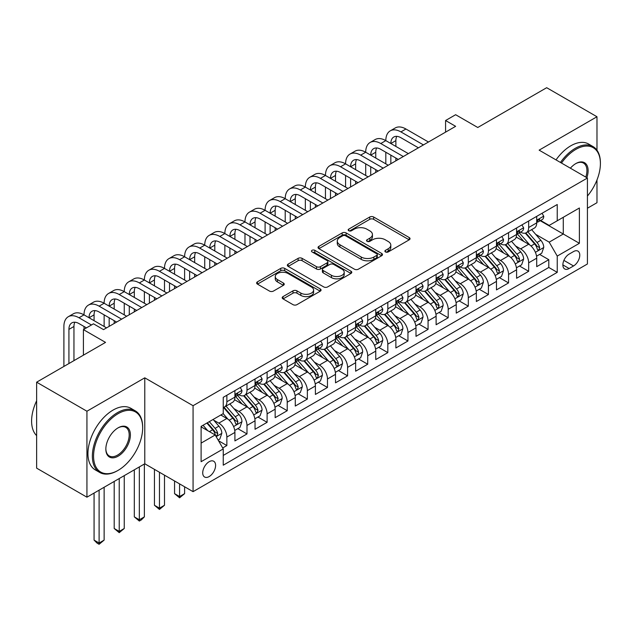 <?xml version="1.0" encoding="UTF-8"?>
<svg xmlns="http://www.w3.org/2000/svg" width="632" height="632" viewBox="0 0 632 632"><rect width="100%" height="100%" fill="white"/><g stroke="black" fill="none" stroke-linecap="round" stroke-linejoin="round"><path stroke-width="0.95" d="M385.473 251.939A1.951 1.13 0 0 0 388.238 251.939L409.22 239.82A2.797 1.612 0 0 0 410.042 238.683A2.797 1.612 0 0 0 409.22 237.545L373.67 217.021A2.797 1.612 0 0 0 369.72 217.021L348.738 229.132A1.951 1.13 0 0 0 348.169 229.93A1.951 1.13 0 0 0 348.738 230.727A1.951 1.13 0 0 0 351.503 230.727L354.22 229.163A8.935 5.159 0 0 1 366.86 229.163L369.823 230.87A8.935 5.159 0 0 1 372.438 234.519A8.935 5.159 0 0 1 369.823 238.169L367.105 239.741A1.951 1.13 0 0 0 366.528 240.539A1.951 1.13 0 0 0 367.105 241.337A1.951 1.13 0 0 0 369.87 241.337L372.588 239.765A8.935 5.159 0 0 1 385.228 239.765L388.19 241.479A8.935 5.159 0 0 1 390.805 245.129A8.935 5.159 0 0 1 388.19 248.771L385.473 250.343A1.951 1.13 0 0 0 384.896 251.141A1.951 1.13 0 0 0 385.473 251.939L385.473 250.343M209.16 476.567A9.109 5.254 120 0 0 215.109 468.541A9.109 5.254 120 0 0 213.711 461.249A9.109 5.254 120 0 0 209.16 461.7A9.109 5.254 120 0 0 203.212 469.718A9.109 5.254 120 0 0 204.61 477.018A9.109 5.254 120 0 0 209.16 476.567M283.025 296.606A2.797 1.612 0 0 0 282.204 297.751A2.797 1.612 0 0 0 283.025 298.889L292.995 304.648A2.797 1.612 0 0 0 296.945 304.648L320.25 291.194A2.797 1.612 0 0 0 321.064 290.048A2.797 1.612 0 0 0 320.25 288.911L284.7 268.387A2.797 1.612 0 0 0 280.75 268.387L257.445 281.84A2.797 1.612 0 0 0 256.632 282.978A2.797 1.612 0 0 0 257.445 284.123L269.493 291.075A2.797 1.612 0 0 0 273.443 291.075L283.42 285.316A2.797 1.612 0 0 0 284.234 284.179A2.797 1.612 0 0 0 283.42 283.041L277.44 279.589A7.473 4.313 0 0 1 275.252 276.54A7.473 4.313 0 0 1 279.865 272.558A7.473 4.313 0 0 1 288.01 273.49L311.41 286.999A7.473 4.313 0 0 1 313.598 290.048A7.473 4.313 0 0 1 308.985 294.038A7.473 4.313 0 0 1 300.848 293.098L296.945 290.846A2.797 1.612 0 0 0 292.995 290.846L283.025 296.606L283.025 298.889M596.979 150.219L596.979 116.746L546.68 87.706L477.768 127.498L455.632 114.716L445.576 120.522L455.632 126.329L103.53 329.62L93.473 323.813L83.408 329.62L83.408 355.176M86.932 411.227L86.932 497.187L144.775 463.785L144.775 377.825L86.932 411.227L36.632 382.186L105.544 342.394L83.408 329.62M144.775 377.825L193.068 405.704L587.42 178.026L587.42 263.986L193.068 491.664L193.068 405.704M596.979 116.746L539.136 150.147L587.42 178.026M354.418 269.185A2.797 1.612 0 0 0 358.368 269.185L381.673 255.731A2.797 1.612 0 0 0 382.486 254.593A2.797 1.612 0 0 0 381.673 253.448L346.123 232.924A2.797 1.612 0 0 0 342.173 232.924L318.868 246.377A2.797 1.612 0 0 0 318.046 247.523A2.797 1.612 0 0 0 318.868 248.66L354.418 269.185M312.832 252.358A1.951 1.13 0 0 1 314.815 252.634L314.815 250.312L350.958 271.183A2.797 1.612 0 0 1 351.779 272.321A2.797 1.612 0 0 1 350.958 273.459L327.653 286.912A2.797 1.612 0 0 1 323.702 286.912L288.153 266.388L288.153 264.113A2.797 1.612 0 0 0 287.339 265.25A2.797 1.612 0 0 0 288.153 266.388M288.153 264.113L298.13 258.354A2.797 1.612 0 0 1 302.08 258.354L316.498 266.672A2.797 1.612 0 0 0 320.448 266.672L327.06 262.857A2.797 1.612 0 0 0 327.882 261.719A2.797 1.612 0 0 0 327.06 260.574L312.05 251.907A1.951 1.13 0 0 1 311.481 251.109A1.951 1.13 0 0 1 312.69 250.067A1.951 1.13 0 0 1 314.815 250.312M86.932 497.187L36.632 468.146L36.632 382.186M587.42 208.228L596.979 202.714L596.979 179.97M222.693 447.962L226.864 445.552L218.514 440.733M213.766 420.217L218.822 423.132A11.384 6.573 60 0 1 226.864 437.067L234.914 432.422L234.914 440.907L246.986 433.931L237.83 428.646M233.887 408.596L238.935 411.511A11.384 6.573 60 0 1 246.986 425.454L255.036 420.809L255.036 429.286L267.107 422.318L257.951 417.033M254.009 396.983L259.057 399.898A11.384 6.573 60 0 1 267.107 413.842L275.157 409.188L275.157 417.673L287.228 410.705L278.072 405.412M274.13 385.362L279.178 388.285A11.384 6.573 60 0 1 287.228 402.221L295.278 397.575L295.278 406.052L307.35 399.084L298.193 393.799M294.251 373.749L299.299 376.664A11.384 6.573 60 0 1 307.35 390.608L315.4 385.962L315.4 394.439L327.471 387.471L318.315 382.186M314.373 362.136L319.421 365.051A11.384 6.573 60 0 1 327.471 378.987L335.513 374.342L335.513 382.826L347.592 375.85L338.436 370.565M334.486 350.515L339.542 353.43A11.384 6.573 60 0 1 347.592 367.374L355.634 362.728L355.634 371.205L367.706 364.237L358.557 358.952M354.607 338.902L359.663 341.817A11.384 6.573 60 0 1 367.706 355.753L375.756 351.108L375.756 359.592L387.827 352.617L378.671 347.331M374.729 327.281L379.785 330.196A11.384 6.573 60 0 1 387.827 344.14L395.877 339.495L395.877 347.971L407.948 341.003L398.792 335.718M394.85 315.668L399.898 318.583A11.384 6.573 60 0 1 407.948 332.527L415.998 327.874L415.998 336.358L428.069 329.391L418.913 324.105M414.971 304.047L420.019 306.97A11.384 6.573 60 0 1 428.069 320.906L436.119 316.261L436.119 324.737L448.191 317.77L439.035 312.485M435.093 292.434L440.141 295.349A11.384 6.573 60 0 1 448.191 309.293L456.241 304.648L456.241 313.124L468.312 306.157L459.156 300.872M455.214 280.821L460.262 283.736A11.384 6.573 60 0 1 468.312 297.672L476.362 293.027L476.362 301.511L488.433 294.536L479.277 289.251M475.327 269.2L480.383 272.115A11.384 6.573 60 0 1 488.433 286.059L496.476 281.414L496.476 289.891L508.555 282.923L499.399 277.638M495.449 257.587L500.505 260.502A11.384 6.573 60 0 1 508.555 274.438L516.597 269.793L516.597 278.278L528.668 271.302L528.668 262.825A11.384 6.573 -120 0 0 520.626 248.89L515.57 245.967M519.52 266.017L528.668 271.302M234.914 432.422A11.384 6.573 -120 0 0 226.864 418.487L220.829 415.003M255.036 420.809A11.384 6.573 -120 0 0 246.986 406.866L234.543 399.685M275.157 409.188A11.384 6.573 -120 0 0 267.107 395.253L254.664 388.064M295.278 397.575A11.384 6.573 -120 0 0 287.228 383.632L274.786 376.451M315.4 385.962A11.384 6.573 -120 0 0 307.35 372.019L294.907 364.838M335.513 374.342A11.384 6.573 -120 0 0 327.471 360.406L315.028 353.217M355.634 362.728A11.384 6.573 -120 0 0 347.592 348.785L335.15 341.604M375.756 351.108A11.384 6.573 -120 0 0 367.706 337.172L355.263 329.983M395.877 339.495A11.384 6.573 -120 0 0 387.827 325.551L375.384 318.37M415.998 327.874A11.384 6.573 -120 0 0 407.948 313.938L395.506 306.757M436.119 316.261A11.384 6.573 -120 0 0 428.069 302.317L415.627 295.136M456.241 304.648A11.384 6.573 -120 0 0 448.191 290.704L435.748 283.523M476.362 293.027A11.384 6.573 -120 0 0 468.312 279.091L455.869 271.902M496.476 281.414A11.384 6.573 -120 0 0 488.433 267.47L475.991 260.289M516.597 269.793A11.384 6.573 -120 0 0 508.555 255.857L496.104 248.668M573.54 251.56L569.116 254.111A8.824 5.096 120 0 0 563.349 261.885A8.824 5.096 120 0 0 564.7 268.956A8.824 5.096 120 0 0 569.116 268.521L573.54 265.961A8.824 5.096 120 0 0 579.299 258.188A8.824 5.096 120 0 0 577.948 251.117A8.824 5.096 120 0 0 573.54 251.56M201.11 443.111L215.196 434.982L223.246 448.918L223.246 465.184L557.242 272.353L557.242 256.086L549.192 242.151L535.691 234.353M223.246 448.918L201.11 461.7L201.11 426.387L223.246 413.604L223.246 397.338L557.242 204.507L557.242 220.773L579.378 207.999L579.378 243.312L557.242 256.086M238.833 394.724L238.935 394.787A11.384 6.573 60 0 0 244.631 395.348L252.682 390.702A11.384 6.573 -120 0 0 255.036 385.496L255.036 378.987M258.954 383.111L259.057 383.174A11.384 6.573 60 0 0 264.753 383.735L272.795 379.089A11.384 6.573 -120 0 0 275.157 373.875L275.157 367.374M279.075 371.49L279.178 371.553A11.384 6.573 60 0 0 284.874 372.114L292.916 367.469A11.384 6.573 -120 0 0 295.278 362.262L295.278 355.753M299.197 359.877L299.299 359.94A11.384 6.573 60 0 0 304.987 360.501L313.038 355.856A11.384 6.573 -120 0 0 315.4 350.642L315.4 344.14M319.318 348.264L319.421 348.319A11.384 6.573 60 0 0 325.109 348.888L333.159 344.235A11.384 6.573 -120 0 0 335.513 339.029L335.513 332.519M339.439 336.643L339.542 336.706A11.384 6.573 60 0 0 345.23 337.267L353.28 332.622A11.384 6.573 -120 0 0 355.634 327.416L355.634 320.906M359.553 325.03L359.663 325.085A11.384 6.573 60 0 0 365.351 325.654L373.401 321.009A11.384 6.573 -120 0 0 375.756 315.795L375.756 309.293M379.674 313.409L379.785 313.472A11.384 6.573 60 0 0 385.473 314.033L393.523 309.388A11.384 6.573 -120 0 0 395.877 304.182L395.877 297.672M399.795 301.796L399.898 301.859A11.384 6.573 60 0 0 405.594 302.42L413.644 297.775A11.384 6.573 -120 0 0 415.998 292.561L415.998 286.059M419.917 290.175L420.019 290.238A11.384 6.573 60 0 0 425.715 290.807L433.757 286.154A11.384 6.573 -120 0 0 436.119 280.948L436.119 274.438M440.038 278.562L440.141 278.625A11.384 6.573 60 0 0 445.837 279.186L453.879 274.541A11.384 6.573 -120 0 0 456.241 269.327L456.241 262.825M460.159 266.949L460.262 267.004A11.384 6.573 60 0 0 465.95 267.573L474 262.928A11.384 6.573 -120 0 0 476.362 257.714L476.362 251.212M480.281 255.328L480.383 255.391A11.384 6.573 60 0 0 486.071 255.952L494.121 251.307A11.384 6.573 -120 0 0 496.476 246.101L496.476 239.591M500.394 243.715L500.505 243.778A11.384 6.573 60 0 0 506.192 244.339L514.243 239.694A11.384 6.573 -120 0 0 516.597 234.48L516.597 227.978M223.246 455.427L548.789 267.47L548.789 259.689L536.718 266.657L536.718 258.18A11.384 6.573 -120 0 0 528.668 244.236L516.226 237.055M520.515 232.094L520.626 232.157A11.384 6.573 -120 0 0 526.314 232.718A11.384 6.573 -120 0 0 528.668 227.512L528.668 221.002M526.314 232.718L534.364 228.073A11.384 6.573 -120 0 0 536.718 222.867L536.718 216.357M226.864 395.253L226.864 401.755A11.384 6.573 60 0 1 224.51 406.969A11.384 6.573 60 0 1 223.246 407.427M224.51 406.969L232.56 402.323A11.384 6.573 -120 0 0 234.914 397.109L234.914 390.608M246.986 383.632L246.986 390.142A11.384 6.573 60 0 1 244.631 395.348M267.107 372.019L267.107 378.521A11.384 6.573 60 0 1 264.753 383.735M287.228 360.398L287.228 366.908A11.384 6.573 60 0 1 284.874 372.114M307.35 348.785L307.35 355.295A11.384 6.573 60 0 1 304.987 360.501M327.471 337.172L327.471 343.674A11.384 6.573 60 0 1 325.109 348.888M347.592 325.551L347.592 332.061A11.384 6.573 60 0 1 345.23 337.267M367.706 313.938L367.706 320.44A11.384 6.573 60 0 1 365.351 325.654M387.827 302.317L387.827 308.827A11.384 6.573 60 0 1 385.473 314.033M407.948 290.704L407.948 297.206A11.384 6.573 60 0 1 405.594 302.42M428.069 279.091L428.069 285.593A11.384 6.573 60 0 1 425.715 290.807M448.191 267.47L448.191 273.98A11.384 6.573 60 0 1 445.837 279.186M468.312 255.857L468.312 262.359A11.384 6.573 60 0 1 465.95 267.573M488.433 244.236L488.433 250.746A11.384 6.573 60 0 1 486.071 255.952M508.555 232.623L508.555 239.125A11.384 6.573 60 0 1 506.192 244.339M508.555 274.438L508.555 282.923M488.433 286.059L488.433 294.536M468.312 297.672L468.312 306.157M448.191 309.293L448.191 317.77M428.069 320.906L428.069 329.391M407.948 332.527L407.948 341.003M387.827 344.14L387.827 352.617M367.706 355.753L367.706 364.237M347.592 367.374L347.592 375.85M327.471 378.987L327.471 387.471M307.35 390.608L307.35 399.084M287.228 402.221L287.228 410.705M267.107 413.842L267.107 422.318M246.986 425.454L246.986 433.931M226.864 437.067L226.864 445.552M215.196 434.982L201.11 426.845M549.192 242.151L563.278 234.014L563.278 217.29L579.378 207.999M540.234 220.71L579.378 243.312M540.637 220.481L549.192 225.419L557.242 220.773M144.775 463.785L193.068 491.664M445.576 120.522L445.576 132.143M539.633 254.404L548.789 259.689M548.789 267.47L557.242 272.353M386.255 252.215L388.19 251.102A8.935 5.159 0 0 0 390.805 247.452L390.805 245.129M372.438 234.519L372.438 236.842A8.935 5.159 0 0 1 369.823 240.492L367.887 241.614M409.181 239.844L373.67 219.344A2.797 1.612 0 0 0 369.72 219.344L349.52 231.004M381.633 255.755L346.123 235.246A2.797 1.612 0 0 0 342.173 235.246L318.907 248.684M376.735 255.391A1.951 1.13 0 0 0 377.304 254.593A1.951 1.13 0 0 0 376.735 253.795L345.53 235.775A1.951 1.13 0 0 0 342.765 235.775L339.898 237.427A8.935 5.159 0 0 0 337.283 241.076A8.935 5.159 0 0 0 339.898 244.726L361.228 257.042A8.935 5.159 0 0 0 373.868 257.042L376.735 255.391L376.735 257.714A1.951 1.13 0 0 0 377.304 256.916L377.304 254.593M337.283 241.076L337.283 243.399A8.935 5.159 0 0 0 339.898 247.049L339.898 244.726M376.735 257.714L373.868 259.365A8.935 5.159 0 0 1 361.228 259.365L339.898 247.049M288.192 266.412L298.13 260.676L298.13 258.354M327.882 261.719L327.882 264.042A2.797 1.612 0 0 1 327.06 265.179L320.448 269.003A2.797 1.612 0 0 1 316.498 269.003L302.08 260.676A2.797 1.612 0 0 0 298.13 260.676M314.815 252.634L350.926 273.482M331.46 275.315A7.473 4.313 0 0 0 339.597 276.247A7.473 4.313 0 0 0 344.211 272.266A7.473 4.313 0 0 0 342.023 269.216L333.775 264.452A2.797 1.612 0 0 0 329.825 264.452L323.213 268.276A2.797 1.612 0 0 0 322.391 269.414A2.797 1.612 0 0 0 323.213 270.551L331.46 275.315L331.46 277.638A7.473 4.313 0 0 0 339.597 278.57A7.473 4.313 0 0 0 344.211 274.588L344.211 272.266M322.391 269.414L322.391 271.736A2.797 1.612 0 0 0 323.213 272.874L323.213 270.551M331.46 277.638L323.213 272.874M313.598 290.048L313.598 292.371A7.473 4.313 0 0 1 308.985 296.361A7.473 4.313 0 0 1 300.848 295.421L296.945 293.169A2.797 1.612 0 0 0 292.995 293.169L283.057 298.912M275.252 276.54L275.252 278.862A7.473 4.313 0 0 0 277.44 281.912L277.44 279.589M283.381 285.34L277.44 281.912M320.211 291.21L284.7 270.709A2.797 1.612 0 0 0 280.75 270.709L257.485 284.139M536.552 256.189L541.75 253.187L543.757 247.373A7.537 4.353 -120 0 0 540.826 240.294L531.631 229.653M529.79 244.971L519.283 232.813M523.809 241.432L517.711 234.369A18.067 10.428 -120 0 0 517.15 233.745M525.287 233.129L534.585 243.897A7.537 4.353 60 0 1 537.279 249.087L537.824 249.988L538.843 249.838L539.688 247.697A7.537 4.353 -120 0 0 537.003 242.498L527.807 231.857M525.832 232.955L535.825 244.521A3.839 2.22 60 0 1 536.797 246.022L539.688 247.697M542.051 213.284L543.757 216.247A7.537 4.353 60 0 1 542.201 219.581L538.377 221.785A7.537 4.353 -120 0 0 539.688 220.047L539.531 219.383M63.895 366.442L63.895 326.483A21.338 12.324 60 0 1 68.311 316.711L73.344 313.812A21.338 12.324 60 0 1 84.016 314.862A21.338 12.324 60 0 1 88.433 305.098L93.465 302.191A21.338 12.324 60 0 1 104.13 303.249A21.338 12.324 60 0 1 108.554 293.477L113.586 290.578A21.338 12.324 60 0 1 124.251 291.636A21.338 12.324 60 0 1 128.675 281.864L133.708 278.957A21.338 12.324 60 0 1 144.373 280.016A21.338 12.324 60 0 1 148.797 270.251L153.821 267.344A21.338 12.324 60 0 1 164.494 268.403A21.338 12.324 60 0 1 168.918 258.63L173.942 255.731A21.338 12.324 60 0 1 184.615 256.782A21.338 12.324 60 0 1 189.031 247.017L194.064 244.11A21.338 12.324 60 0 1 204.736 245.169A21.338 12.324 60 0 1 209.153 235.396L214.185 232.497A21.338 12.324 60 0 1 224.858 233.556A21.338 12.324 60 0 1 229.274 223.783L234.306 220.876A21.338 12.324 60 0 1 244.979 221.935A21.338 12.324 60 0 1 249.395 212.162L254.427 209.263A21.338 12.324 60 0 1 265.092 210.322A21.338 12.324 60 0 1 269.516 200.549L274.549 197.642A21.338 12.324 60 0 1 285.214 198.701A21.338 12.324 60 0 1 289.638 188.936L294.662 186.029A21.338 12.324 60 0 1 305.335 187.088A21.338 12.324 60 0 1 309.759 177.315L314.783 174.416A21.338 12.324 60 0 1 325.456 175.467A21.338 12.324 60 0 1 329.88 165.703L334.905 162.795A21.338 12.324 60 0 1 345.578 163.854A21.338 12.324 60 0 1 349.994 154.082L355.026 151.182A21.338 12.324 60 0 1 365.699 152.241A21.338 12.324 60 0 1 370.115 142.469L375.147 139.561A21.338 12.324 60 0 1 385.82 140.62A21.338 12.324 60 0 1 390.236 130.856L395.269 127.948A21.338 12.324 60 0 1 405.942 129.007L428.472 142.018M390.236 130.856A21.338 12.324 60 0 1 400.909 131.906L423.44 144.918M536.971 222.14L537.003 222.14A7.537 4.353 -120 0 0 538.377 221.785M538.717 219.486L539.688 220.047C539.215 218.917 538.409 219.375 537.279 221.445A7.537 4.353 60 0 1 536.718 222.519M418.416 147.825L400.909 137.721A14.228 8.216 -120 0 0 393.791 137.01A14.228 8.216 -120 0 0 390.845 143.527L395.877 140.62L395.877 146.427M396.77 136.354A14.228 8.216 -120 0 0 395.877 140.62M390.845 155.14L390.845 163.735M395.877 158.047L395.877 160.836M385.82 163.854L385.82 152.241M587.42 196.054A34.713 20.042 120 0 0 600.4 163.562A34.713 20.042 120 0 0 575.855 149.389A34.713 20.042 120 0 0 561.485 163.048M560.45 162.456A35.566 20.532 -60 0 1 575.246 148.346A35.566 20.532 -60 0 1 593.037 146.585A35.566 20.532 -60 0 1 600.4 162.866L600.4 163.562M570.396 168.191A17.356 10.025 -60 0 1 575.855 163.562L575.855 163.562A17.356 10.025 -60 0 1 586.844 177.695M556.026 159.896A35.566 20.532 -60 0 1 570.822 145.787A35.566 20.532 -60 0 1 588.605 144.025L593.037 146.585M585.793 177.086A16.503 9.527 120 0 0 583.502 163.095A16.503 9.527 120 0 0 575.547 163.743M117.513 470.698L118.121 470.35A34.713 20.042 120 0 0 142.666 427.832A34.713 20.042 120 0 0 118.121 413.66A34.713 20.042 120 0 0 93.568 456.178A34.713 20.042 120 0 0 118.121 470.35L117.513 470.698A35.566 20.532 -60 0 1 99.73 472.459A35.566 20.532 -60 0 1 94.279 443.956A35.566 20.532 -60 0 1 117.513 412.617A35.566 20.532 -60 0 1 135.295 410.855A35.566 20.532 -60 0 1 142.666 427.137L142.666 427.832M118.121 456.178A17.356 10.025 -60 0 1 105.844 449.091A17.356 10.025 -60 0 1 118.121 427.832L118.121 427.832A17.356 10.025 -60 0 1 130.39 434.919A17.356 10.025 -60 0 1 118.121 456.178M105.844 448.736A16.503 9.527 120 0 0 109.265 455.949A16.503 9.527 120 0 0 117.513 455.135A16.503 9.527 120 0 0 128.296 440.591A16.503 9.527 120 0 0 125.768 427.366A16.503 9.527 120 0 0 117.813 428.014M99.73 472.459L95.306 469.908A35.566 20.532 -60 0 1 89.855 441.405A35.566 20.532 -60 0 1 113.089 410.065A35.566 20.532 -60 0 1 130.871 408.304L135.295 410.855M36.632 435.622A35.566 20.532 -60 0 1 36.632 400.767M516.431 267.802L521.629 264.8L523.644 258.994A7.537 4.353 -120 0 0 520.705 251.915L511.509 241.266M509.668 256.592L499.162 244.426M503.688 253.053L497.589 245.99A18.067 10.428 -120 0 0 497.029 245.358M505.166 244.75L514.464 255.51A7.537 4.353 60 0 1 517.158 260.708L517.703 261.601L518.722 261.458L519.567 259.31A7.537 4.353 -120 0 0 516.881 254.119L507.686 243.478M505.719 244.568L515.704 256.142A3.839 2.22 60 0 1 516.676 257.643L519.567 259.31M496.31 279.415L501.508 276.413L503.522 270.607A7.537 4.353 -120 0 0 500.584 263.528L491.388 252.887M489.547 268.205L479.04 256.039M483.567 264.666L477.468 257.603A18.067 10.428 -120 0 0 476.915 256.979M485.044 256.363L494.343 267.131A7.537 4.353 60 0 1 497.036 272.321L497.582 273.214L498.601 273.071L499.446 270.93A7.537 4.353 -120 0 0 496.76 265.732L487.564 255.091M485.597 256.189L495.583 267.755A3.839 2.22 60 0 1 496.554 269.256L499.446 270.93M476.188 291.036L481.387 288.034L483.401 282.228A7.537 4.353 -120 0 0 480.462 275.141L471.267 264.5M469.426 279.826L458.919 267.66M463.446 276.279L457.355 269.224A18.067 10.428 -120 0 0 456.794 268.592M464.931 267.976L474.229 278.744A7.537 4.353 60 0 1 476.915 283.942L477.46 284.835L478.479 284.692L479.333 282.543A7.537 4.353 -120 0 0 476.639 277.353L467.451 266.704M465.476 267.802L475.469 279.368A3.839 2.22 60 0 1 476.433 280.877L479.333 282.543M456.067 302.649L461.265 299.647L463.28 293.841A7.537 4.353 -120 0 0 460.341 286.762L451.153 276.121M449.305 291.439L438.806 279.273M443.332 287.9L437.233 280.837A18.067 10.428 -120 0 0 436.673 280.205M444.809 279.597L454.108 290.365A7.537 4.353 60 0 1 456.794 295.555L457.347 296.447L458.358 296.305L459.211 294.164A7.537 4.353 -120 0 0 456.517 288.966L447.33 278.325M445.355 279.423L455.348 290.989A3.839 2.22 60 0 1 456.312 292.49L459.211 294.164M521.929 224.897L523.644 227.86A7.537 4.353 60 0 1 522.079 231.194L518.256 233.405A7.537 4.353 -120 0 0 519.567 231.668L519.409 230.996M370.115 142.469A21.338 12.324 60 0 1 380.788 143.527L385.82 140.62L408.351 153.631M380.788 143.527L403.319 156.538M516.85 233.753L516.881 233.753A7.537 4.353 -120 0 0 518.256 233.405M518.596 231.107L519.567 231.668C519.093 230.53 518.287 230.996 517.158 233.058A7.537 4.353 60 0 1 516.597 234.132M398.294 159.438L380.788 149.334A14.228 8.216 -120 0 0 373.67 148.631A14.228 8.216 -120 0 0 370.723 155.14M376.648 147.975A14.228 8.216 -120 0 0 375.756 152.241L375.756 158.047M370.723 166.761L370.723 175.356M375.756 169.66L375.756 172.449M365.699 175.467L365.699 163.854M501.808 236.51L503.522 239.473A7.537 4.353 60 0 1 501.958 242.814L498.135 245.018A7.537 4.353 -120 0 0 499.446 243.28L499.288 242.617M349.994 154.082A21.338 12.324 60 0 1 360.667 155.14L365.699 152.241L388.23 165.244M360.667 155.14L383.205 168.151M496.728 245.374L496.76 245.374A7.537 4.353 -120 0 0 498.135 245.018M498.474 242.72L499.446 243.28C498.972 242.143 498.174 242.609 497.036 244.679A7.537 4.353 60 0 1 496.476 245.745M378.173 171.059L360.667 160.947A14.228 8.216 -120 0 0 353.557 160.244A14.228 8.216 -120 0 0 350.61 166.761L355.634 163.854L355.634 169.66M356.527 159.588A14.228 8.216 -120 0 0 355.634 163.854M350.61 178.374L350.61 186.969M355.634 181.281L355.634 184.062M345.578 187.088L345.578 175.467M481.687 248.131L483.401 251.094A7.537 4.353 60 0 1 481.837 254.427L478.013 256.632A7.537 4.353 -120 0 0 479.333 254.901L479.167 254.23M329.88 165.703A21.338 12.324 60 0 1 340.545 166.761L345.578 163.854L368.108 176.865M340.545 166.761L363.084 179.765M476.607 256.987L476.639 256.987A7.537 4.353 -120 0 0 478.013 256.632M478.353 254.333L479.333 254.901C478.858 253.764 478.053 254.23 476.915 256.292A7.537 4.353 60 0 1 476.362 257.366M358.052 182.672L340.545 172.568A14.228 8.216 -120 0 0 333.435 171.865A14.228 8.216 -120 0 0 330.489 178.374L335.513 175.467L335.513 181.281M336.406 171.209A14.228 8.216 -120 0 0 335.513 175.467M330.489 189.987L330.489 198.59M335.513 192.894L335.513 195.683M325.456 198.701L325.456 187.088M461.573 259.744L463.28 262.707A7.537 4.353 60 0 1 461.716 266.048L457.892 268.252A7.537 4.353 -120 0 0 459.211 266.514L459.053 265.843M309.759 177.315A21.338 12.324 60 0 1 320.424 178.374L325.456 175.467L347.987 188.478M320.424 178.374L342.963 191.385M456.494 268.608L456.517 268.608A7.537 4.353 -120 0 0 457.892 268.252M458.232 265.954L459.211 266.514C458.737 265.377 457.931 265.843 456.794 267.905A7.537 4.353 60 0 1 456.241 268.979M337.93 194.285L320.424 184.181A14.228 8.216 -120 0 0 313.314 183.478A14.228 8.216 -120 0 0 310.367 189.987L315.4 187.088L315.4 192.894M316.284 182.822A14.228 8.216 -120 0 0 315.4 187.088M310.367 201.608L310.367 210.203M315.4 204.507L315.4 207.296M305.335 210.322L305.335 198.701M435.946 314.27L441.152 311.268L443.158 305.454A7.537 4.353 -120 0 0 440.22 298.375L431.032 287.734M429.191 303.06L418.684 290.894M423.211 299.513L417.112 292.458A18.067 10.428 -120 0 0 416.551 291.826M424.688 291.21L433.987 301.978A7.537 4.353 60 0 1 436.673 307.176L437.226 308.068L438.245 307.926L439.09 305.777A7.537 4.353 -120 0 0 436.404 300.587L427.208 289.938M425.233 291.036L435.227 302.602A3.839 2.22 60 0 1 436.191 304.111L439.09 305.777M441.452 271.365L443.158 274.327A7.537 4.353 60 0 1 441.602 277.661L437.779 279.865A7.537 4.353 -120 0 0 439.09 278.127L438.932 277.464M289.638 188.936A21.338 12.324 60 0 1 300.303 189.987L305.335 187.088L327.874 200.099M300.303 189.987L322.841 202.998M436.372 280.221L436.404 280.221A7.537 4.353 -120 0 0 437.779 279.865M438.118 277.567L439.09 278.127C438.616 276.998 437.81 277.456 436.673 279.526A7.537 4.353 60 0 1 436.119 280.6M317.809 205.906L300.303 195.802A14.228 8.216 -120 0 0 293.193 195.09A14.228 8.216 -120 0 0 290.246 201.608L295.278 198.701L295.278 204.507M296.171 194.435A14.228 8.216 -120 0 0 295.278 198.701M290.246 213.221L290.246 221.816M295.278 216.128L295.278 218.917M285.214 221.935L285.214 210.322M415.832 325.883L421.031 322.881L423.037 317.074A7.537 4.353 -120 0 0 420.106 309.996L410.911 299.347M409.07 314.673L398.563 302.507M403.09 311.134L396.991 304.071A18.067 10.428 -120 0 0 396.43 303.439M404.567 302.831L413.865 313.591A7.537 4.353 60 0 1 416.551 318.789L417.104 319.681L418.123 319.539L418.969 317.398A7.537 4.353 -120 0 0 416.283 312.2L407.087 301.559M405.112 302.649L415.106 314.223A3.839 2.22 60 0 1 416.069 315.724L418.969 317.398M421.331 282.978L423.037 285.94A7.537 4.353 60 0 1 421.481 289.274L417.657 291.486A7.537 4.353 -120 0 0 418.969 289.748L418.811 289.077M269.516 200.549A21.338 12.324 60 0 1 280.189 201.608L285.214 198.701L307.752 211.712M280.189 201.608L302.72 214.619M416.251 291.834L416.283 291.834A7.537 4.353 -120 0 0 417.657 291.486M417.997 289.187L418.969 289.748C418.495 288.611 417.689 289.077 416.551 291.139A7.537 4.353 60 0 1 415.998 292.213M297.688 217.519L280.189 207.415A14.228 8.216 -120 0 0 273.071 206.711A14.228 8.216 -120 0 0 270.125 213.221L275.157 210.322L275.157 216.128M276.05 206.056A14.228 8.216 -120 0 0 275.157 210.322M270.125 224.842L270.125 233.437M275.157 227.741L275.157 230.53M265.092 233.556L265.092 221.935M395.711 337.504L400.909 334.502L402.916 328.687A7.537 4.353 -120 0 0 399.985 321.609L390.789 310.968M388.949 326.286L378.442 314.128M382.968 322.747L376.87 315.684A18.067 10.428 -120 0 0 376.309 315.06M384.446 314.444L393.744 325.211A7.537 4.353 60 0 1 396.43 330.402L396.983 331.302L398.002 331.152L398.847 329.011A7.537 4.353 -120 0 0 396.161 323.813L386.966 313.172M384.991 314.27L394.984 325.836A3.839 2.22 60 0 1 395.956 327.337L398.847 329.011M401.209 294.599L402.916 297.553A7.537 4.353 60 0 1 401.36 300.895L397.536 303.099A7.537 4.353 -120 0 0 398.847 301.361L398.689 300.698M249.395 212.162A21.338 12.324 60 0 1 260.068 213.221L265.092 210.322L287.631 223.333M260.068 213.221L282.599 226.232M396.13 303.455L396.161 303.455A7.537 4.353 -120 0 0 397.536 303.099M397.876 300.8L398.847 301.361C398.373 300.232 397.567 300.69 396.43 302.76A7.537 4.353 60 0 1 395.877 303.834M277.567 229.14L260.068 219.028A14.228 8.216 -120 0 0 252.95 218.324A14.228 8.216 -120 0 0 250.003 224.842L255.036 221.935L255.036 227.741M255.928 217.669A14.228 8.216 -120 0 0 255.036 221.935M250.003 236.455L250.003 245.05M255.036 239.362L255.036 242.151M244.979 245.169L244.979 233.556M375.59 349.117L380.788 346.115L382.795 340.308A7.537 4.353 -120 0 0 379.864 333.222L370.668 322.581M368.827 337.907L358.32 325.741M362.847 334.36L356.748 327.305A18.067 10.428 -120 0 0 356.187 326.673M364.324 326.065L373.623 336.824A7.537 4.353 60 0 1 376.317 342.023L376.862 342.915L377.881 342.773L378.726 340.624A7.537 4.353 -120 0 0 376.04 335.434L366.844 324.793M364.869 325.883L374.863 337.456A3.839 2.22 60 0 1 375.835 338.957L378.726 340.624M381.088 306.212L382.795 309.174A7.537 4.353 60 0 1 381.238 312.508L377.415 314.72A7.537 4.353 -120 0 0 378.726 312.982L378.568 312.311M229.274 223.783A21.338 12.324 60 0 1 239.947 224.842L244.979 221.935L267.51 234.946M239.947 224.842L262.478 237.853M376.008 315.068L376.04 315.068A7.537 4.353 -120 0 0 377.415 314.72M377.754 312.421L378.726 312.982C378.252 311.845 377.446 312.311 376.317 314.373A7.537 4.353 60 0 1 375.756 315.447M257.453 240.752L239.947 230.648A14.228 8.216 -120 0 0 232.829 229.945A14.228 8.216 -120 0 0 229.882 236.455L234.914 233.556L234.914 239.362M235.807 229.29A14.228 8.216 -120 0 0 234.914 233.556M229.882 248.076L229.882 256.671M234.914 250.975L234.914 253.764M224.858 256.782L224.858 245.169M355.468 360.73L360.667 357.728L362.681 351.921A7.537 4.353 -120 0 0 359.742 344.843L350.547 334.202M348.706 349.52L338.199 337.354M342.726 345.981L336.627 338.918A18.067 10.428 -120 0 0 336.066 338.294M344.203 337.678L353.501 348.445A7.537 4.353 60 0 1 356.195 353.636L356.74 354.528L357.759 354.386L358.605 352.245A7.537 4.353 -120 0 0 355.919 347.047L346.723 336.406M344.756 337.504L354.742 349.069A3.839 2.22 60 0 1 355.713 350.57L358.605 352.245M360.967 317.825L362.681 320.787A7.537 4.353 60 0 1 361.117 324.129L357.293 326.333A7.537 4.353 -120 0 0 358.605 324.595L358.447 323.924M209.153 235.396A21.338 12.324 60 0 1 219.825 236.455L224.858 233.556L247.388 246.559M219.825 236.455L242.356 249.466M355.887 326.689L355.919 326.689A7.537 4.353 -120 0 0 357.293 326.333M357.633 324.034L358.605 324.595C358.131 323.458 357.325 323.924 356.195 325.993A7.537 4.353 60 0 1 355.634 327.06M237.332 252.373L219.825 242.261A14.228 8.216 -120 0 0 212.715 241.558A14.228 8.216 -120 0 0 209.769 248.076L214.793 245.169L214.793 250.975M215.686 240.903A14.228 8.216 -120 0 0 214.793 245.169M209.769 259.689L209.769 268.284M214.793 262.596L214.793 265.377M204.736 268.403L204.736 256.782M335.347 372.351L340.545 369.349L342.56 363.542A7.537 4.353 -120 0 0 339.621 356.456L330.425 345.815M328.585 361.141L318.078 348.975M322.604 357.594L316.514 350.539A18.067 10.428 -120 0 0 315.953 349.907M324.09 349.291L333.388 360.058A7.537 4.353 60 0 1 336.074 365.257L336.619 366.149L337.638 366.007L338.483 363.858A7.537 4.353 -120 0 0 335.797 358.668L326.61 348.019M324.635 349.117L334.62 360.682A3.839 2.22 60 0 1 335.592 362.191L338.483 363.858M340.846 329.446L342.56 332.408A7.537 4.353 60 0 1 340.996 335.742L337.172 337.946A7.537 4.353 -120 0 0 338.483 336.216L338.325 335.545M189.031 247.017A21.338 12.324 60 0 1 199.704 248.076L204.736 245.169L227.267 258.18M199.704 248.076L222.243 261.079M335.766 338.302L335.797 338.302A7.537 4.353 -120 0 0 337.172 337.946M337.512 335.647L338.483 336.216C338.009 335.079 337.212 335.545 336.074 337.607A7.537 4.353 60 0 1 335.513 338.681M217.21 263.986L199.704 253.882A14.228 8.216 -120 0 0 192.594 253.179A14.228 8.216 -120 0 0 189.647 259.689L194.672 256.782L194.672 262.596M195.565 252.516A14.228 8.216 -120 0 0 194.672 256.782M189.647 271.302L189.647 279.897M194.672 274.209L194.672 276.998M184.615 280.016L184.615 268.403M315.226 383.964L320.424 380.962L322.438 375.155A7.537 4.353 -120 0 0 319.5 368.077L310.312 357.428M308.463 372.754L297.956 360.588M302.491 369.214L296.392 362.152A18.067 10.428 -120 0 0 295.831 361.52M303.968 360.912L313.267 371.679A7.537 4.353 60 0 1 315.953 376.87L316.498 377.762L317.517 377.62L318.37 375.479A7.537 4.353 -120 0 0 315.676 370.281L306.488 359.64M304.513 360.738L314.507 372.303A3.839 2.22 60 0 1 315.471 373.804L318.37 375.479M320.732 341.059L322.438 344.021A7.537 4.353 60 0 1 320.874 347.355L317.051 349.567A7.537 4.353 -120 0 0 318.37 347.829L318.212 347.158M168.918 258.63A21.338 12.324 60 0 1 179.583 259.689L184.615 256.782L207.146 269.793M179.583 259.689L202.121 272.7M315.645 349.923L315.676 349.923A7.537 4.353 -120 0 0 317.051 349.567M317.39 347.268L318.37 347.829C317.896 346.692 317.09 347.158 315.953 349.22A7.537 4.353 60 0 1 315.4 350.294M197.089 275.599L179.583 265.495A14.228 8.216 -120 0 0 172.473 264.792A14.228 8.216 -120 0 0 169.526 271.302L174.558 268.403L174.558 274.209M175.443 264.137A14.228 8.216 -120 0 0 174.558 268.403M169.526 282.923L169.526 291.518M174.558 285.822L174.558 288.611M164.494 291.636L164.494 280.016M295.105 395.585L300.303 392.583L302.317 386.768A7.537 4.353 -120 0 0 299.378 379.69L290.191 369.048M288.35 384.375L277.843 372.209M282.37 380.827L276.271 373.765A18.067 10.428 -120 0 0 275.71 373.141M283.847 372.525L293.145 383.292A7.537 4.353 60 0 1 295.831 388.49L296.384 389.383L297.403 389.241L298.249 387.092A7.537 4.353 -120 0 0 295.555 381.902L286.367 371.253M284.392 372.351L294.386 383.916A3.839 2.22 60 0 1 295.349 385.417L298.249 387.092M179.583 483.883L179.583 496.547L184.615 493.647L184.615 486.79M184.615 493.647L179.583 497.826L174.558 493.647L174.558 480.984M174.558 493.647L179.583 496.547L179.583 497.826M300.611 352.68L302.317 355.642A7.537 4.353 60 0 1 300.753 358.976L296.937 361.18A7.537 4.353 -120 0 0 298.249 359.442L298.091 358.779M148.797 270.251A21.338 12.324 60 0 1 159.462 271.302L164.494 268.403L187.032 281.414M159.462 271.302L182 284.313M295.531 361.536L295.555 361.536A7.537 4.353 -120 0 0 296.937 361.18M297.269 358.881L298.249 359.442C297.775 358.312 296.969 358.771 295.831 360.84A7.537 4.353 60 0 1 295.278 361.915M176.968 287.22L159.462 277.116A14.228 8.216 -120 0 0 152.352 276.405A14.228 8.216 -120 0 0 149.405 282.923L154.437 280.016L154.437 285.822M155.322 275.75A14.228 8.216 -120 0 0 154.437 280.016M149.405 294.536L149.405 303.131M154.437 297.443L154.437 300.232M144.373 303.249L144.373 291.636M274.983 407.198L280.189 404.196L282.196 398.389A7.537 4.353 -120 0 0 279.257 391.311L270.069 380.662M268.229 395.988L257.722 383.822M262.248 392.448L256.15 385.386A18.067 10.428 -120 0 0 255.589 384.754M263.726 384.145L273.024 394.905A7.537 4.353 60 0 1 275.71 400.103L276.263 400.996L277.282 400.854L278.127 398.705A7.537 4.353 -120 0 0 275.441 393.515L266.246 382.873M264.271 383.964L274.264 395.537A3.839 2.22 60 0 1 275.228 397.038L278.127 398.705M159.462 472.27L159.462 508.168L164.494 505.26L164.494 475.169M164.494 505.26L159.462 509.439L154.437 505.26L154.437 469.363M154.437 505.26L159.462 508.168L159.462 509.439M280.49 364.293L282.196 367.255A7.537 4.353 60 0 1 280.64 370.589L276.816 372.801A7.537 4.353 -120 0 0 278.127 371.063L277.969 370.392M128.675 281.864A21.338 12.324 60 0 1 139.34 282.923L144.373 280.016L166.911 293.027M139.34 282.923L161.879 295.934M275.41 373.149L275.441 373.149A7.537 4.353 -120 0 0 276.816 372.801M277.156 370.502L278.127 371.063C277.653 369.925 276.848 370.392 275.71 372.453A7.537 4.353 60 0 1 275.157 373.528M156.847 298.833L139.34 288.729A14.228 8.216 -120 0 0 132.23 288.026A14.228 8.216 -120 0 0 129.284 294.536L134.316 291.636L134.316 297.443M135.209 287.37A14.228 8.216 -120 0 0 134.316 291.636M129.284 306.157L129.284 314.752M134.316 309.056L134.316 311.845M124.251 314.862L124.251 303.249M254.87 418.811L260.068 415.817L262.075 410.002A7.537 4.353 -120 0 0 259.144 402.924L249.948 392.282M248.107 407.601L237.6 395.442M242.127 404.061L236.028 396.999A18.067 10.428 -120 0 0 235.467 396.375M243.604 395.758L252.903 406.526A7.537 4.353 60 0 1 255.589 411.716L256.142 412.617L257.161 412.467L258.006 410.326A7.537 4.353 -120 0 0 255.32 405.128L246.125 394.487M244.15 395.585L254.143 407.15A3.839 2.22 60 0 1 255.115 408.651L258.006 410.326M139.34 466.922L139.34 519.781L144.373 516.873L144.373 464.022M144.373 516.873L141.355 519.899L139.34 521.06L134.316 516.873L134.316 469.829M134.316 516.873L139.34 519.781L139.34 521.06M260.368 375.914L262.075 378.868A7.537 4.353 60 0 1 260.518 382.21L256.695 384.414A7.537 4.353 -120 0 0 258.006 382.676L257.848 382.012M108.554 293.477A21.338 12.324 60 0 1 119.227 294.536L124.251 291.636L146.79 304.64M119.227 294.536L141.758 307.547M255.288 384.77L255.32 384.77A7.537 4.353 -120 0 0 256.695 384.414M257.034 382.115L258.006 382.676C257.532 381.538 256.726 382.005 255.589 384.074A7.537 4.353 60 0 1 255.036 385.149M136.725 310.454L119.227 300.342A14.228 8.216 -120 0 0 112.109 299.639A14.228 8.216 -120 0 0 109.162 306.157L114.195 303.249L114.195 309.056M115.087 298.983A14.228 8.216 -120 0 0 114.195 303.249M109.162 317.77L109.162 326.365M114.195 320.677L114.195 323.466M104.13 326.483L104.13 314.862M234.748 430.432L239.947 427.429L241.953 421.623A7.537 4.353 -120 0 0 239.022 414.537L229.827 403.895M227.986 419.221L223.175 413.644M222.006 415.674L221.224 414.774M223.483 407.379L232.781 418.139A7.537 4.353 60 0 1 235.475 423.337L236.02 424.23L237.04 424.088L237.885 421.939A7.537 4.353 -120 0 0 235.199 416.749L226.003 406.107M224.028 407.198L234.022 418.771A3.839 2.22 60 0 1 234.993 420.272L237.885 421.939M119.227 478.543L119.227 531.401L124.251 528.494L124.251 475.635M124.251 528.494L119.227 532.673L114.195 528.494L114.195 481.442M114.195 528.494L119.227 531.401L119.227 532.673M240.247 387.527L241.953 390.489A7.537 4.353 60 0 1 240.397 393.823L236.573 396.035A7.537 4.353 -120 0 0 237.885 394.297L237.727 393.625M88.433 305.098A21.338 12.324 60 0 1 99.106 306.157L104.13 303.249L126.669 316.261M99.106 306.157L121.636 319.16M235.167 396.382L235.199 396.382A7.537 4.353 -120 0 0 236.573 396.035M236.913 393.736L237.885 394.297C237.411 393.159 236.605 393.625 235.475 395.687A7.537 4.353 60 0 1 234.914 396.762M116.604 322.067L99.106 311.963A14.228 8.216 -120 0 0 91.988 311.26A14.228 8.216 -120 0 0 89.041 317.77L94.073 314.862L94.073 320.677M94.966 310.604A14.228 8.216 -120 0 0 94.073 314.862M84.016 329.272L84.016 326.483M218.111 440.03L219.825 439.043L221.84 433.236A7.537 4.353 -120 0 0 218.901 426.158L213.11 419.458M207.707 430.653L203.054 425.265M201.885 427.295L201.11 426.403M206.877 423.053L212.66 429.76A7.537 4.353 60 0 1 215.354 434.95L215.899 435.843L216.918 435.701L217.763 433.56A7.537 4.353 -120 0 0 215.078 428.362L209.287 421.663M207.343 422.784L213.9 430.384A3.839 2.22 60 0 1 214.872 431.885L217.763 433.56M99.106 490.156L99.106 543.014L104.13 540.107L104.13 487.256M104.13 540.107L99.106 544.294L97.091 543.133L94.073 540.107L94.073 493.063M94.073 540.107L99.106 543.014L99.106 544.294M68.311 316.711A21.338 12.324 60 0 1 78.984 317.77L84.016 314.862L106.547 327.874M78.984 317.77L91.458 324.974M86.426 327.874L78.984 323.576A14.228 8.216 -120 0 0 71.866 322.873A14.228 8.216 -120 0 0 68.92 329.391L68.92 363.534M74.845 322.217A14.228 8.216 -120 0 0 73.952 326.483L73.952 360.635M218.822 423.132L226.864 418.487M238.935 411.511L246.986 406.866M259.057 399.898L267.107 395.253M279.178 388.285L287.228 383.632M299.299 376.664L307.35 372.019M319.421 365.051L327.471 360.406M339.542 353.43L347.592 348.785M359.663 341.817L367.706 337.172M379.785 330.196L387.827 325.551M399.898 318.583L407.948 313.938M420.019 306.97L428.069 302.317M440.141 295.349L448.191 290.704M460.262 283.736L468.312 279.091M480.383 272.115L488.433 267.47M500.505 260.502L508.555 255.857M520.626 248.89L528.668 244.236M528.668 227.512L536.718 222.867M226.864 401.755L234.914 397.109M246.986 390.142L255.036 385.496M267.107 378.521L275.157 373.875M287.228 366.908L295.278 362.262M307.35 355.295L315.4 350.642M327.471 343.674L335.513 339.029M347.592 332.061L355.634 327.416M367.706 320.44L375.756 315.795M387.827 308.827L395.877 304.182M407.948 297.206L415.998 292.561M428.069 285.593L436.119 280.948M448.191 273.98L456.241 269.327M468.312 262.359L476.362 257.714M488.433 250.746L496.476 246.101M508.555 239.125L516.597 234.48M528.668 262.825L536.718 258.18M563.894 260.392L573.54 265.961M562.875 264.919L569.116 268.521M388.19 251.102L388.19 248.771M367.105 241.337L367.105 239.741M369.823 240.492L369.823 238.169M348.738 230.727L348.738 229.132M369.72 219.344L369.72 217.021M373.67 219.344L373.67 217.021M409.22 239.82L409.22 237.545M318.868 248.66L318.868 246.377M342.173 235.246L342.173 232.924M346.123 235.246L346.123 232.924M381.673 255.731L381.673 253.448M361.228 259.365L361.228 257.042M373.868 259.365L373.868 257.042M302.08 260.676L302.08 258.354M316.498 269.003L316.498 266.672M320.448 269.003L320.448 266.672M327.06 265.179L327.06 262.857M350.958 273.459L350.958 271.183M292.995 293.169L292.995 290.846M296.945 293.169L296.945 290.846M300.848 295.421L300.848 293.098M283.42 285.316L283.42 283.041M257.445 284.123L257.445 281.84M280.75 270.709L280.75 268.387M284.7 270.709L284.7 268.387M320.25 291.194L320.25 288.911M535.399 252.318L543.71 247.523M537.003 242.498L540.826 240.294M530.991 245.974L534.585 243.897M543.71 216.16L536.718 220.197M405.942 129.007L400.909 131.906M515.278 263.939L523.588 259.136M516.881 254.119L520.705 251.915M510.869 257.587L514.464 255.51M495.156 275.552L503.467 270.757M496.76 265.732L500.584 263.528M490.748 269.208L494.343 267.131M475.043 287.165L483.354 282.37M476.639 277.353L480.462 275.141M470.627 280.821L474.229 278.744M454.922 298.786L463.232 293.983M456.517 288.966L460.341 286.762M450.513 292.434L454.108 290.365M523.588 227.773L516.597 231.81M375.756 152.241L370.731 155.14M503.467 239.386L496.476 243.423M483.354 251.007L476.362 255.044M463.232 262.62L456.241 266.657M434.8 310.399L443.111 305.604M436.404 300.587L440.22 298.375M430.392 304.055L433.987 301.978M443.111 274.241L436.119 278.278M414.679 322.02L422.99 317.217M416.283 312.2L420.106 309.996M410.271 315.668L413.865 313.591M422.99 285.854L415.998 289.891M394.558 333.633L402.868 328.838M396.161 323.813L399.985 321.609M390.149 327.289L393.744 325.211M402.868 297.475L395.877 301.503M374.436 345.254L382.747 340.451M376.04 335.434L379.864 333.222M370.028 338.902L373.623 336.824M382.747 309.088L375.756 313.124M354.315 356.867L362.626 352.071M355.919 347.047L359.742 344.843M349.907 350.523L353.501 348.445M362.626 320.701L355.634 324.737M334.194 368.48L342.512 363.684M335.797 358.668L339.621 356.456M329.786 362.136L333.388 360.058M342.512 332.321L335.513 336.358M314.08 380.101L322.391 375.297M315.676 370.281L319.5 368.077M309.664 373.749L313.267 371.679M322.391 343.934L315.4 347.971M293.959 391.714L302.27 386.918M295.555 381.902L299.378 379.69M289.551 385.37L293.145 383.292M302.27 355.555L295.278 359.592M273.838 403.335L282.149 398.531M275.441 393.515L279.257 391.311M269.43 396.983L273.024 394.905M282.149 367.168L275.157 371.205M253.716 414.947L262.027 410.152M255.32 405.128L259.144 402.924M249.308 408.604L252.903 406.526M262.027 378.781L255.036 382.818M233.595 426.561L241.906 421.765M235.199 416.749L239.022 414.537M229.187 420.217L232.781 418.139M241.906 390.402L234.914 394.439M216.152 436.633L221.785 433.386M215.078 428.362L218.901 426.158M209.405 431.64L212.66 429.76M73.952 326.483L68.92 329.391"/></g></svg>
